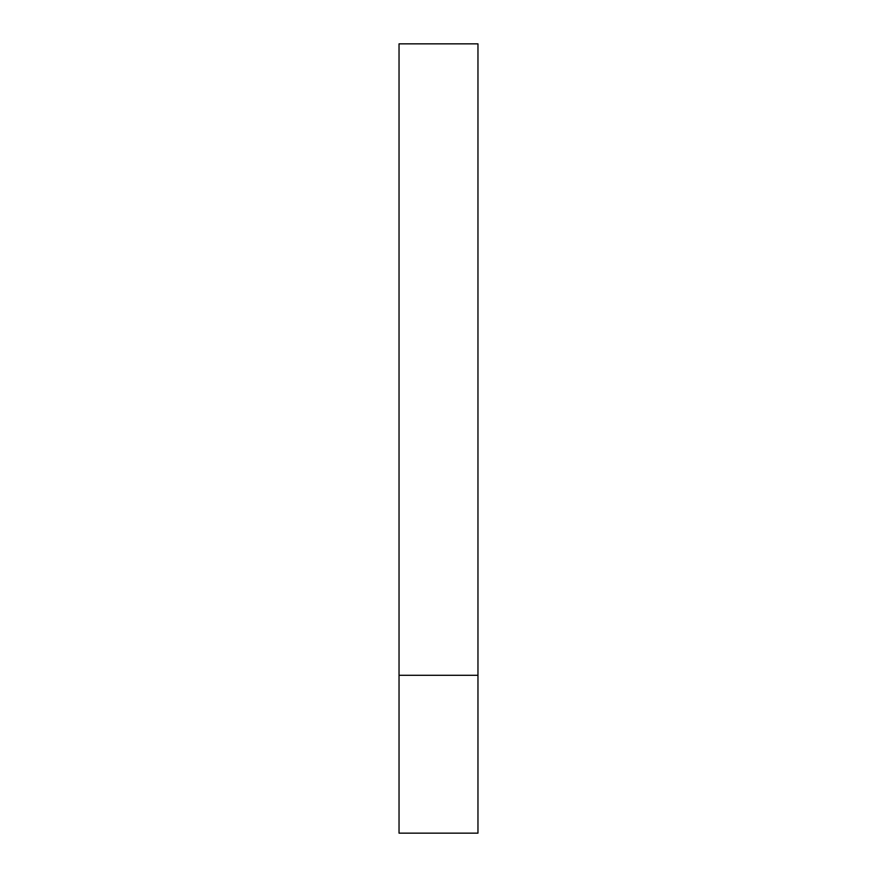 <?xml version="1.0" encoding="UTF-8"?>
<svg xmlns="http://www.w3.org/2000/svg" width="877" height="877" viewBox="0 0 877 877"><rect width="100%" height="100%" fill="white"/><g stroke="black" fill="none" stroke-linecap="round" stroke-linejoin="round"><path stroke-width="1.32" d="M477.965 675.29L399.035 675.29L477.965 675.29L477.965 43.85L399.035 43.85L399.035 833.15L477.965 833.15L477.965 675.29"/></g></svg>
